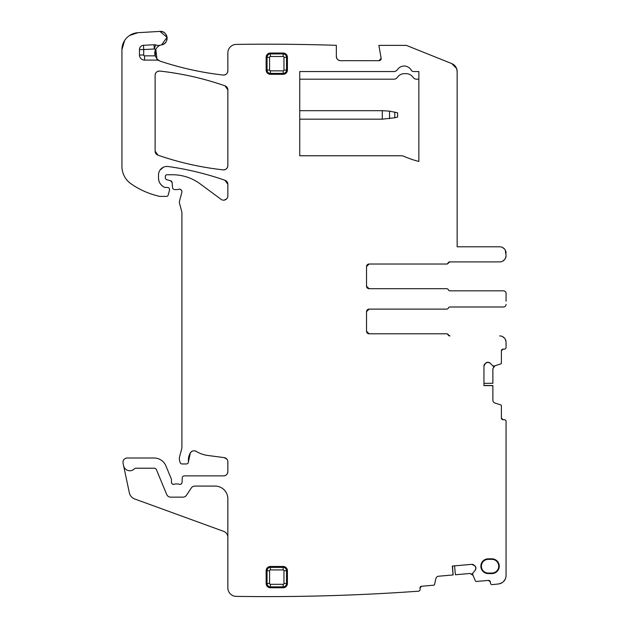 <?xml version="1.0" encoding="UTF-8"?>
<svg xmlns="http://www.w3.org/2000/svg" width="628" height="628" viewBox="0 0 628 628"><rect width="100%" height="100%" fill="white"/><g stroke="black" fill="none" stroke-linecap="round" stroke-linejoin="round"><path stroke-width="0.94" d="M124.242 41.126L121.934 49.683L121.934 166.357A21.274 21.274 0 0 0 131.048 183.816A80.824 80.824 0 0 0 159.261 196.281A4.255 4.255 0 0 0 160.203 196.391L166.522 196.391A1.703 1.703 0 0 0 168.171 195.127L169.505 190.135A2.127 2.127 0 0 0 167.448 187.458L165.329 187.458A2.127 2.127 0 0 1 164.426 187.262L165.329 187.458L164.426 187.262A10.213 10.213 0 0 1 158.515 177.999C158.696 182.23 160.666 185.315 164.426 187.262C160.666 185.315 158.696 182.23 158.515 177.999L158.515 174.953A8.509 8.509 0 0 1 168.21 166.522A297.774 297.774 0 0 1 225.005 180.291C206.526 173.838 187.591 169.254 168.21 166.522C187.591 169.254 206.526 173.838 225.005 180.291A4.255 4.255 0 0 1 227.854 184.302L225.005 180.291L227.854 184.302L227.854 195.92A4.255 4.255 0 0 1 221.072 199.343L200.23 183.918A46.794 46.794 0 0 0 172.394 174.741L167.024 174.741A1.703 1.703 0 0 0 165.329 176.437L165.329 177.693A2.127 2.127 0 0 0 166.899 179.749L170.557 180.723A2.127 2.127 0 0 1 172.127 182.599L170.557 180.723L172.127 182.599L172.567 187.639A2.127 2.127 0 0 0 174.686 189.585L177.01 189.585A4.255 4.255 0 0 0 178.485 189.318A2.551 2.551 0 0 1 181.837 192.372L179.506 201.078A4.255 4.255 0 0 0 179.506 203.276L181.767 211.722A4.255 4.255 0 0 1 181.916 212.821L181.916 446.924A8.509 8.509 0 0 1 181.625 449.122L179.655 456.485A8.509 8.509 0 0 0 179.655 460.889L180.055 462.389A2.127 2.127 0 0 0 182.112 463.959L186.367 463.959A2.127 2.127 0 0 0 188.478 461.58L190.402 452.796C191.964 450.739 193.911 450.268 196.234 451.391L195.873 451.194M181.625 190.504L180.385 189.366L181.618 190.488M224.125 200.144L226.653 198.888L224.157 200.144M159.983 170.18L163.28 167.315L159.975 170.196M131.001 34.634L137.948 32.695L129.541 35.498M124.619 40.506L121.934 49.683A17.019 17.019 0 0 1 137.948 32.695L159.904 31.4L167.056 37.327L161.632 44.871C169.748 43.701 168.061 30.489 159.904 31.4A6.806 6.806 0 0 1 167.056 37.327A6.806 6.806 0 0 1 161.632 44.871A8.509 8.509 0 0 0 160.839 45.067C159.041 45.381 157.322 46.825 155.681 49.392A8.509 8.509 0 0 0 155.195 55.853L157.063 59.024L159.716 60.94M155.257 56.033L155.673 49.408M155.815 49.149L157.063 60.107A4.255 4.255 0 0 1 159.135 60.649A8.509 8.509 0 0 0 160.603 61.293C180.974 68.036 201.808 72.62 223.121 75.046C201.808 72.62 180.974 68.036 160.603 61.293A309.683 309.683 0 0 0 223.121 75.046L223.584 75.077M227.312 72.903L227.854 70.823C227.532 73.633 225.954 75.038 223.121 75.046A4.255 4.255 0 0 0 227.854 70.823L227.854 52.917A8.509 8.509 0 0 1 236.364 44.407A2126.965 2126.965 0 0 1 336.333 45.318L336.333 56.434A4.255 4.255 0 0 0 340.588 60.688C338.005 60.437 336.584 59.016 336.333 56.434L336.804 58.38M225.389 74.685L226.127 74.245M456.807 69.143L457.145 71.521L456.58 68.46L451.807 63.624L406.355 45.373L378.872 45.373L381.133 58.192L379.037 60.688A2.127 2.127 0 0 0 381.133 58.192L379.037 60.688L340.172 60.673M338.539 60.162L337.848 59.691M499.684 261.9L449.664 261.9A1.703 1.703 0 0 0 448.086 262.967A1.703 1.703 0 0 1 446.508 264.027L369.091 264.027L366.532 266.578L369.091 264.027L446.759 264.027A1.703 1.703 0 0 0 448.337 262.967A1.703 1.703 0 0 1 449.915 261.9L448.337 262.967L449.915 261.9L499.684 261.9A6.382 6.382 0 0 0 506.066 255.518L505.273 250.101M504.567 249.073L502.596 247.503M506.035 256.138L505.273 258.595M504.567 259.631L502.596 261.201M368.785 264.043A2.551 2.551 0 0 0 366.532 266.578L366.532 286.148A2.551 2.551 0 0 0 369.091 288.699L366.532 286.148L369.091 288.699L446.759 288.699A1.703 1.703 0 0 1 448.337 289.767A1.703 1.703 0 0 0 449.915 290.827L503.515 290.827A2.551 2.551 0 0 1 506.066 293.378L506.066 301.22M368.793 309.133A2.551 2.551 0 0 0 366.532 311.669A2.551 2.551 0 0 1 369.091 309.117L366.532 311.669L369.091 309.117L446.759 309.117A1.703 1.703 0 0 0 448.337 308.058A1.703 1.703 0 0 1 449.915 306.99L503.515 306.99A2.551 2.551 0 0 0 506.066 304.439M369.091 333.79L366.532 331.239L369.091 333.79L446.759 333.79A1.703 1.703 0 0 1 448.337 334.857L449.915 335.917L448.337 334.857A1.703 1.703 0 0 0 449.915 335.917L449.664 335.917A1.703 1.703 0 0 1 448.086 334.857A1.703 1.703 0 0 0 446.508 333.79L369.091 333.79A2.551 2.551 0 0 1 366.532 331.239A2.551 2.551 0 0 0 368.785 333.774M506.035 341.687L505.273 339.222M504.567 338.194L502.596 336.624M487.728 362.293A2.975 2.975 0 0 0 485.625 363.165L488.027 362.293A2.975 2.975 0 0 1 490.13 363.165L492.752 365.786A0.424 0.424 0 0 0 493.051 365.912L494.511 365.912A0.424 0.424 0 0 0 494.644 365.889L500.799 363.887A0.848 0.848 0 0 0 501.387 363.078L501.387 350.809L503.091 349.105L501.387 350.809A1.703 1.703 0 0 1 503.091 349.105L504.363 349.105A1.703 1.703 0 0 0 506.066 347.402L506.066 342.299A6.382 6.382 0 0 0 499.684 335.917M493.412 366.917L494.935 365.794L493.388 366.964M475.867 567.798A2.975 2.975 0 0 0 474.815 565.773L475.891 568.097A2.975 2.975 0 0 1 475.208 570.263L472.821 573.105A0.424 0.424 0 0 0 472.727 573.411L472.853 574.871A0.424 0.424 0 0 0 472.884 574.997L475.412 580.955A0.848 0.848 0 0 0 476.267 581.465L488.498 580.398A1.703 1.703 0 0 1 490.342 581.944L488.498 580.398L490.342 581.944L490.437 583.09A1.703 1.703 0 0 0 492.313 584.629L498.483 583.962A8.509 8.509 0 0 0 506.066 575.507L506.066 421.419A1.703 1.703 0 0 0 504.363 419.724L503.091 419.724L501.387 418.02L503.091 419.724A1.703 1.703 0 0 1 501.387 418.02L501.387 405.751A0.848 0.848 0 0 0 500.799 404.942L494.935 403.035A2.975 2.975 0 0 1 492.878 400.201L492.878 385.553L483.945 385.466M499.205 583.852L502.18 582.651M503.428 581.669L505.265 579.118M492.313 584.629L498.483 583.962A2126.965 2126.965 0 0 1 492.313 584.629M454.546 565.859L455.41 574.753L470.003 573.474L473.002 575.279L471.707 573.835M227.854 537.34A6.382 6.382 0 0 0 223.662 531.351L134.753 498.993A8.509 8.509 0 0 1 129.344 492.768L123.598 465.717A6.382 6.382 0 0 0 134.486 468.755A1.703 1.703 0 0 1 135.734 468.213L154.111 468.213A2.551 2.551 0 0 1 156.474 469.791L166.71 494.519A4.255 4.255 0 0 0 170.643 497.14L182.936 497.14A4.255 4.255 0 0 0 186.477 495.241L191.304 487.98A4.255 4.255 0 0 1 194.845 486.08L215.098 486.08A12.764 12.764 0 0 1 227.854 498.844L227.854 587.871A8.509 8.509 0 0 0 236.246 596.38A2126.965 2126.965 0 0 0 418.531 591.191A1.703 1.703 0 0 0 420.101 589.347L419.991 588.098L421.537 586.254L419.991 588.098A1.703 1.703 0 0 1 421.537 586.254L433.767 585.186A0.848 0.848 0 0 0 434.521 584.535L435.903 578.521A2.975 2.975 0 0 1 438.548 576.229L453.141 574.95L452.45 566.048M124.297 459.162L123.481 460.214M227.391 473.559L227.854 471.62C227.603 474.203 226.19 475.624 223.607 475.875L184.381 475.875A2.127 2.127 0 0 0 182.253 477.916L182.081 482.343A2.127 2.127 0 0 1 179.192 484.243C180.793 484.58 181.759 483.953 182.081 482.343C181.759 483.953 180.793 484.588 179.192 484.243A4.255 4.255 0 0 0 177.661 483.953L175.871 483.953A4.255 4.255 0 0 0 174.341 484.243C172.692 484.58 171.727 483.921 171.452 482.257C171.727 483.921 172.692 484.58 174.341 484.243A2.127 2.127 0 0 1 171.452 482.257L171.452 479.706A2.127 2.127 0 0 0 171.287 478.889L165.902 465.882A12.764 12.764 0 0 0 154.111 458.008L127.209 458.008A4.255 4.255 0 0 0 123.049 463.142L123.598 465.717M226.983 459.249L224.157 457.616C226.441 458.102 227.674 459.508 227.854 461.839L227.854 471.62A4.255 4.255 0 0 1 223.607 475.875L224.015 475.851M225.656 475.349L226.347 474.87M194.217 450.778L193.385 450.825M191.815 451.399L190.402 452.796L188.478 461.58A13.612 13.612 0 0 1 190.402 452.796A4.255 4.255 0 0 1 196.234 451.391A29.775 29.775 0 0 0 207.805 455.465L224.157 457.616A4.255 4.255 0 0 1 227.854 461.839M451.807 63.624A8.509 8.509 0 0 1 457.145 71.521L457.145 75.792M483.945 383.363L492.878 383.276L492.878 368.628L494.935 365.794M470.003 573.474L473.002 575.279M506.066 296.597L506.066 293.378M449.664 290.827L503.515 290.827M484.816 363.973A2.975 2.975 0 0 0 483.945 366.077L485.625 363.165M473.936 565.043A2.975 2.975 0 0 0 471.761 564.352L474.815 565.773M160.839 45.067A8.509 8.509 0 0 1 155.642 44.965A4.255 4.255 0 0 0 154.041 44.745L143.49 45.31A4.255 4.255 0 0 0 139.463 49.557L139.463 55.005A5.103 5.103 0 0 0 144.566 60.107L157.063 60.107M490.13 363.165L488.027 362.293M475.208 570.263L475.891 568.097M155.116 75.297C155.438 72.495 157.016 71.09 159.842 71.074A4.255 4.255 0 0 0 155.116 75.297L155.116 151.16A4.255 4.255 0 0 0 157.973 155.179A297.774 297.774 0 0 0 223.144 169.85A4.255 4.255 0 0 0 227.854 165.619L227.854 89.851A4.255 4.255 0 0 0 225.005 85.84A297.774 297.774 0 0 0 159.842 71.074C182.112 73.555 203.833 78.476 225.005 85.84L227.854 89.851M335.054 155.768L400.884 155.768A8.509 8.509 0 0 1 404.283 156.474A93.588 93.588 0 0 0 407.242 157.707A93.588 93.588 0 0 1 404.283 156.474A93.588 93.588 0 0 0 418.86 161.451L418.86 71.537L413.546 71.537A2.551 2.551 0 0 1 411.34 70.258A8.509 8.509 0 0 0 404.393 66.019A4.255 4.255 0 0 0 403.969 66.019A8.509 8.509 0 0 0 397.383 69.692A4.255 4.255 0 0 1 393.882 71.537L299.752 71.537L299.752 155.768L332.926 155.768M418.86 161.451A93.588 93.588 0 0 1 409.589 158.594L408.42 158.162M400.884 155.768L299.752 155.768M491.881 573.058L491.881 573.584A7.379 7.379 0 0 0 499.26 566.205A7.379 7.379 0 0 0 491.881 558.826L488.246 558.826A7.379 7.379 0 0 0 480.867 566.205A7.379 7.379 0 0 0 488.246 573.584L488.246 573.058L491.881 573.058A6.853 6.853 0 0 0 498.734 566.205A6.853 6.853 0 0 0 491.881 559.352L491.881 558.826M491.881 573.584L488.246 573.584M491.881 559.352L488.246 559.352A6.853 6.853 0 0 0 481.393 566.205A6.853 6.853 0 0 0 488.246 573.058M266.146 57.289A4.255 4.255 0 0 1 270.401 53.035L283.157 53.035A4.255 4.255 0 0 1 287.412 57.289L287.412 70.046A4.255 4.255 0 0 1 283.157 74.3L270.401 74.3A4.255 4.255 0 0 1 266.146 70.046L266.146 57.289L269.585 57.289A0.809 0.809 0 0 1 270.401 56.481L283.157 56.481L283.157 53.93A3.36 3.36 0 0 1 286.517 57.289L283.966 57.289L283.966 70.046A0.809 0.809 0 0 1 283.157 70.854L270.401 70.854A0.809 0.809 0 0 1 269.585 70.046L269.585 57.289M270.401 566.48L283.157 566.48A4.255 4.255 0 0 1 287.412 570.734L287.412 583.498A4.255 4.255 0 0 1 283.157 587.753L270.401 587.753A4.255 4.255 0 0 1 266.146 583.498L266.146 570.734A4.255 4.255 0 0 1 270.401 566.48L270.401 567.374L283.157 567.374L283.157 566.48M418.86 79.191L416.615 79.191A4.255 4.255 0 0 1 413.106 77.354A8.509 8.509 0 0 0 406.096 73.664L404.393 73.664A8.509 8.509 0 0 0 397.383 77.354A4.255 4.255 0 0 1 393.882 79.191L299.752 79.191M409.582 158.594A93.588 93.588 0 0 0 409.589 158.594L408.349 158.138M418.86 71.537L413.546 71.537M369.091 264.027A2.551 2.551 0 0 0 366.532 266.578M366.532 311.669L366.532 331.239M453.078 574.958L452.301 566.056L471.761 564.352M492.878 385.616L483.945 385.616L483.945 366.077M449.664 306.99L503.515 306.99M506.066 253.178A6.382 6.382 0 0 0 499.684 246.796L457.145 246.796L457.145 71.521M227.854 165.619C227.532 168.422 225.962 169.827 223.144 169.85C200.866 167.401 179.145 162.511 157.973 155.179L155.116 151.16M394.792 112.09L394.792 117.766L397.587 117.051L397.587 112.804L389.548 111.148L382.279 110.677L299.752 110.677M394.792 117.766L382.279 119.179L299.752 119.179M397.587 117.051L397.587 112.804M144.566 60.107L144.566 55.853L155.195 55.853M155.642 44.965L154.268 48.992A12.764 12.764 0 0 0 155.681 49.392M139.463 49.557L143.718 49.557L143.718 55.005L139.463 55.005M143.718 55.005A0.848 0.848 0 0 0 144.566 55.853M143.49 45.31L143.718 49.557L154.268 48.992L154.041 44.745M488.246 559.352L488.246 558.826M283.157 70.854L283.157 73.405L270.401 73.405A3.36 3.36 0 0 1 267.041 70.046L267.041 57.289A3.36 3.36 0 0 1 270.401 53.93L270.401 56.481M270.401 53.035L270.401 53.93L283.157 53.93L283.157 53.035M283.157 56.481A0.809 0.809 0 0 1 283.966 57.289M283.157 569.926L283.157 567.374A3.36 3.36 0 0 1 286.517 570.734L283.966 570.734A0.809 0.809 0 0 0 283.157 569.926L270.401 569.926L270.401 567.374A3.36 3.36 0 0 0 267.041 570.734L267.041 583.498L269.585 583.498A0.809 0.809 0 0 0 270.401 584.307L283.157 584.307A0.809 0.809 0 0 0 283.966 583.498L287.412 583.498M283.966 570.734L283.966 583.498M270.401 569.926A0.809 0.809 0 0 0 269.585 570.734L269.585 583.498M287.412 570.734L286.517 570.734L286.517 583.498A3.36 3.36 0 0 1 283.157 586.858L283.157 587.753M266.146 570.734L269.585 570.734M283.157 584.307L283.157 586.858L270.401 586.858L270.401 584.307M266.146 583.498L267.041 583.498A3.36 3.36 0 0 0 270.401 586.858L270.401 587.753M270.401 74.3L270.401 70.854M266.146 70.046L269.585 70.046M287.412 57.289L286.517 57.289L286.517 70.046L283.966 70.046M287.412 70.046L286.517 70.046A3.36 3.36 0 0 1 283.157 73.405L283.157 74.3M389.548 118.708L389.548 111.148M382.279 119.179L382.279 110.677"/></g></svg>
